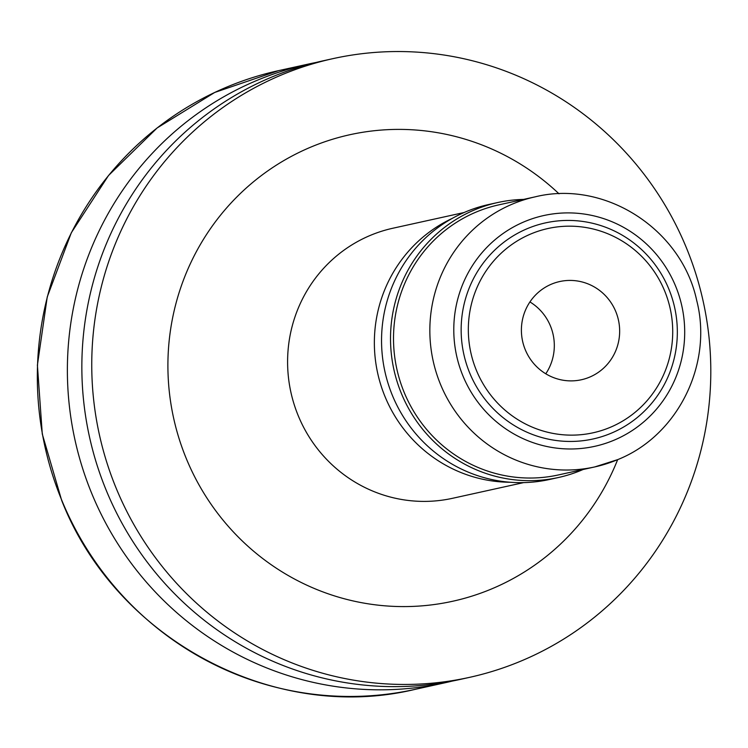 <?xml version="1.0" encoding="UTF-8"?>
<svg xmlns="http://www.w3.org/2000/svg" width="748" height="748" viewBox="0 0 748 748"><rect width="100%" height="100%" fill="white"/><g stroke="black" fill="none" stroke-linecap="round" stroke-linejoin="round"><path stroke-width="1.12" d="M529.93 301.94A50.284 49.078 -102.4 0 1 550.435 325.969A50.284 49.078 -102.4 0 1 545.778 373.785M615.772 311.551A50.284 49.078 -102.4 0 1 581.364 379.76A50.284 49.078 -102.4 0 1 525.283 349.755A50.284 49.078 -102.4 0 1 559.691 281.547A50.284 49.078 -102.4 0 1 615.772 311.551M583.122 469.492A140.802 137.408 -102.4 0 1 581.701 470.099A140.802 137.408 -102.4 0 1 558.419 477.514A140.802 137.408 -102.4 0 1 397.132 381.723A140.802 137.408 -102.4 0 1 474.475 209.936A140.802 137.408 -102.4 0 1 497.757 202.521A140.802 137.408 -102.4 0 1 523.544 199.407M558.419 477.514L549.443 479.496A140.802 137.408 -102.4 0 1 388.156 383.705A140.802 137.408 -102.4 0 1 465.499 211.918A140.802 137.408 -102.4 0 1 488.781 204.503L497.757 202.521M475.962 212.142A138.287 134.958 -102.4 0 1 498.832 204.858L535.166 196.846A138.287 134.958 -102.4 0 0 512.296 204.129A138.287 134.958 -102.4 0 0 436.336 372.85A138.287 134.958 -102.4 0 0 594.754 466.93L558.41 474.943A138.287 134.958 -102.4 0 1 400.002 380.863A138.287 134.958 -102.4 0 1 475.962 212.142M530.697 234.021A104.598 102.074 -102.4 0 1 664.645 290.925A104.598 102.074 -102.4 0 1 610.359 427.286A104.598 102.074 -102.4 0 1 476.411 370.391A104.598 102.074 -102.4 0 1 530.697 234.021M527.116 228.729A110.629 107.964 -102.4 0 1 668.787 288.915A110.629 107.964 -102.4 0 1 611.368 433.148A110.629 107.964 -102.4 0 1 469.697 372.962A110.629 107.964 -102.4 0 1 527.116 228.729M452.372 681.054A316.806 309.176 -102.4 0 1 445.154 682.737A316.806 309.176 -102.4 0 1 91.845 493.708A316.806 309.176 -102.4 0 1 308.653 64.01A316.806 309.176 -102.4 0 1 315.908 62.495M510.332 482.264A138.287 134.958 -102.4 0 1 385.042 396.655A138.287 134.958 -102.4 0 1 452.138 218.453M116.221 488.332A316.806 309.176 -102.4 0 1 333.028 58.625A316.806 309.176 -102.4 0 1 686.337 247.663A316.806 309.176 -102.4 0 1 469.529 677.361A316.806 309.176 -102.4 0 1 116.221 488.332M469.529 677.361L459.627 679.549A316.806 309.176 -102.4 0 1 106.319 490.52A316.806 309.176 -102.4 0 1 323.127 60.812L333.028 58.625M617.661 459.637A238.864 233.105 -102.4 0 1 403.191 606.591A238.864 233.105 -102.4 0 1 186.355 458.72A238.864 233.105 -102.4 0 1 266.727 171.638A238.864 233.105 -102.4 0 1 559.018 193.816M464.078 212.526L392.915 228.224A138.287 134.958 77.6 0 0 298.274 415.795A138.287 134.958 77.6 0 0 452.493 498.308L523.656 482.61M524.245 221.763A118.175 115.323 -102.4 0 1 675.575 286.054A118.175 115.323 -102.4 0 1 614.239 440.114A118.175 115.323 -102.4 0 1 462.909 375.823A118.175 115.323 -102.4 0 1 524.245 221.763M61.803 500.337A316.806 309.176 -102.4 0 1 278.611 70.63L214.713 92.453L157.117 127.964L108.553 175.462L71.341 232.703L47.246 296.937L37.4 365.127L42.281 434.018L61.654 500.347C115.79 639.054 273.618 723.512 415.112 689.366A316.806 309.176 -102.4 0 1 61.803 500.337M617.614 459.646A138.287 134.958 -102.4 0 1 594.754 466.93L617.783 459.59C677.8 435.645 713.125 364.154 696.725 300.556C681.68 229.168 604.833 179.614 535.166 196.846M308.653 64.01L278.611 70.63M445.154 682.737L415.112 689.366"/></g></svg>
